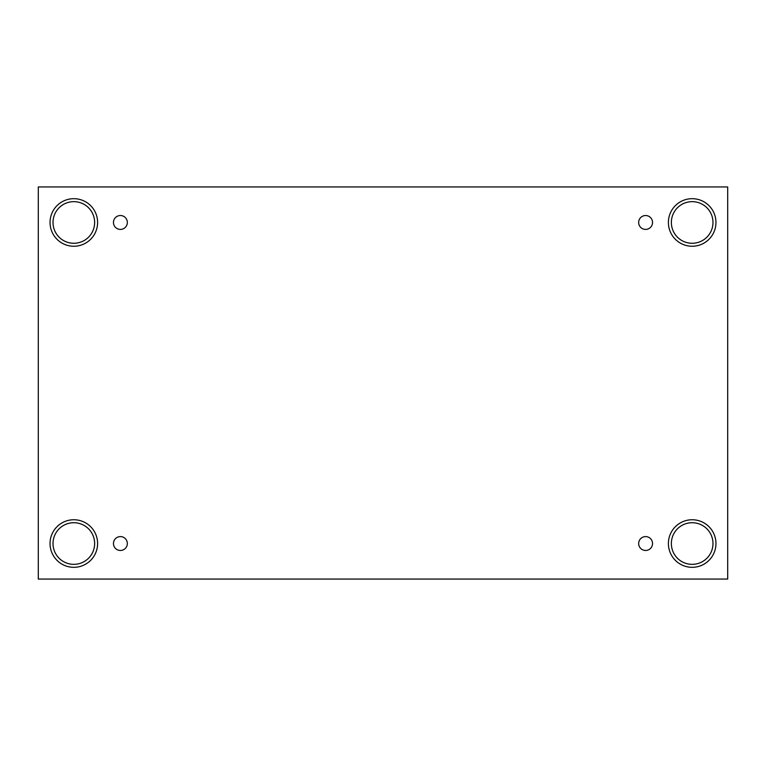 <?xml version="1.0" encoding="UTF-8"?>
<svg xmlns="http://www.w3.org/2000/svg" width="766" height="766" viewBox="0 0 766 766"><rect width="100%" height="100%" fill="white"/><g stroke="black" fill="none" stroke-linecap="round" stroke-linejoin="round"><path stroke-width="1.15" d="M727.7 186.942L38.3 186.942L38.3 579.058L727.7 579.058L727.7 186.942M120.396 550.467A6.932 6.932 0 0 1 114.393 540.068A6.932 6.932 0 0 1 126.409 540.068A6.932 6.932 0 0 1 120.396 550.467M645.604 550.467A6.932 6.932 0 0 1 639.591 540.068A6.932 6.932 0 0 1 651.607 540.068A6.932 6.932 0 0 1 645.604 550.467M645.604 229.407A6.932 6.932 0 0 1 639.591 218.999A6.932 6.932 0 0 1 651.607 218.999A6.932 6.932 0 0 1 645.604 229.407M120.396 229.407A6.932 6.932 0 0 1 114.393 218.999A6.932 6.932 0 0 1 126.409 218.999A6.932 6.932 0 0 1 120.396 229.407M692.177 567.319A23.784 23.784 0 0 1 671.581 531.642A23.784 23.784 0 0 1 712.773 531.642A23.784 23.784 0 0 1 692.177 567.319M73.823 567.319A23.784 23.784 0 0 1 53.227 531.642A23.784 23.784 0 0 1 94.419 531.642A23.784 23.784 0 0 1 73.823 567.319M73.823 246.25A23.784 23.784 0 0 1 53.227 210.573A23.784 23.784 0 0 1 94.419 210.573A23.784 23.784 0 0 1 73.823 246.25M692.177 246.25A23.784 23.784 0 0 1 671.581 210.573A23.784 23.784 0 0 1 712.773 210.573A23.784 23.784 0 0 1 692.177 246.25M671.361 222.466A20.806 20.806 0 0 1 702.575 204.445A20.806 20.806 0 0 1 702.575 240.486A20.806 20.806 0 0 1 671.361 222.466M53.017 222.466A20.806 20.806 0 0 1 84.231 204.445A20.806 20.806 0 0 1 84.231 240.486A20.806 20.806 0 0 1 53.017 222.466M53.017 543.534A20.806 20.806 0 0 1 84.231 525.514A20.806 20.806 0 0 1 84.231 561.555A20.806 20.806 0 0 1 53.017 543.534M671.361 543.534A20.806 20.806 0 0 1 702.575 525.514A20.806 20.806 0 0 1 702.575 561.555A20.806 20.806 0 0 1 671.361 543.534"/></g></svg>
